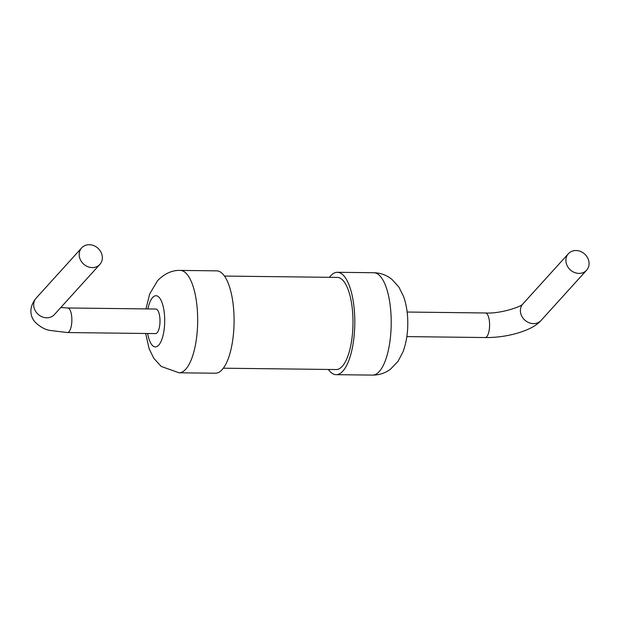 <?xml version="1.0" encoding="UTF-8"?>
<svg xmlns="http://www.w3.org/2000/svg" width="620" height="620" viewBox="0 0 620 620"><rect width="100%" height="100%" fill="white"/><g stroke="black" fill="none" stroke-linecap="round" stroke-linejoin="round"><path stroke-width="0.93" d="M328.344 369.458A51.189 18.034 -89.3 0 0 336.149 374.666A51.189 18.034 -89.3 0 0 354.795 323.694A51.189 18.034 -89.3 0 0 337.373 272.296A51.189 18.034 -89.3 0 0 330.654 275.846A51.189 18.034 -89.3 0 0 329.453 277.318M224.448 276.063L337.311 277.411A46.074 16.229 90.7 0 1 352.989 323.679A46.074 16.229 90.7 0 1 336.211 369.551L223.347 368.203M145.661 333.483L149.102 348.711L153.806 358.313L161.216 366.443L179.017 372.791L215.427 373.224A51.189 18.034 -89.3 0 0 234.073 322.253A51.189 18.034 -89.3 0 0 216.651 270.847L180.242 270.413C172.267 270.095 164.726 273.49 157.612 280.596L149.699 293.926L145.956 308.915M565.99 261.834A12.284 10.679 -137.8 0 1 568.385 253.72A12.284 10.679 -137.8 0 1 584.668 254.053A12.284 10.679 -137.8 0 1 586.59 270.219A12.284 10.679 -137.8 0 1 574.391 272.459A12.284 10.679 -137.8 0 1 565.99 261.834M159.751 316.82A12.284 4.325 -89.3 0 0 155.829 309.031L67.681 307.977A12.284 4.325 -89.3 0 1 71.61 315.766A12.284 4.325 -89.3 0 1 67.386 332.545L155.535 333.599A12.284 4.325 -89.3 0 0 159.751 316.82M102.269 256.285A12.284 10.679 42.2 0 0 93.868 245.66A12.284 10.679 42.2 0 0 81.669 247.899A12.284 10.679 42.2 0 0 83.599 264.066A12.284 10.679 42.2 0 0 99.882 264.399A12.284 10.679 42.2 0 0 102.269 256.285M336.149 374.666L372.558 375.1A51.189 18.034 -89.3 0 0 391.204 324.136A51.189 18.034 -89.3 0 0 373.783 272.73L337.373 272.296M407.139 312.038L485.414 312.976A12.284 4.325 90.7 0 1 489.343 320.757A12.284 4.325 90.7 0 1 485.119 337.544L406.844 336.606M485.119 337.544C507.137 337.908 532.611 330.576 541.089 320.431A12.284 10.679 -137.8 0 1 528.883 322.671A12.284 10.679 -137.8 0 1 520.482 312.046A12.284 10.679 -137.8 0 1 522.877 303.932C522.11 306.412 500.511 313.976 485.414 312.976M179.017 372.791A51.189 18.034 -89.3 0 0 197.664 321.819A51.189 18.034 -89.3 0 0 180.242 270.413M147.622 333.506A25.598 9.021 -89.3 0 0 159.41 344.294A25.598 9.021 -89.3 0 0 164.036 310.992A25.598 9.021 -89.3 0 0 152.629 297.499A25.598 9.021 -89.3 0 0 147.917 308.938M99.882 264.399L54.366 314.611A12.284 10.679 -137.8 0 1 38.091 314.278A12.284 10.679 -137.8 0 1 36.161 298.112C27.699 308.341 31.039 317.719 35.007 321.981C39.92 326.756 44.803 329.553 49.662 330.375L67.386 332.545M372.558 375.1C379.138 375.123 385.129 373.147 390.515 369.179L398.071 361.29L403.108 351.579C406.232 342.953 407.789 333.606 407.782 323.555C407.875 313.945 406.495 304.994 403.659 296.701L398.954 287.153L391.755 279.209C386.43 275.032 380.432 272.87 373.783 272.73M568.385 253.72L522.877 303.932M586.59 270.219L541.089 320.431M60.783 307.536L67.681 307.977M36.161 298.112L81.669 247.899"/></g></svg>
